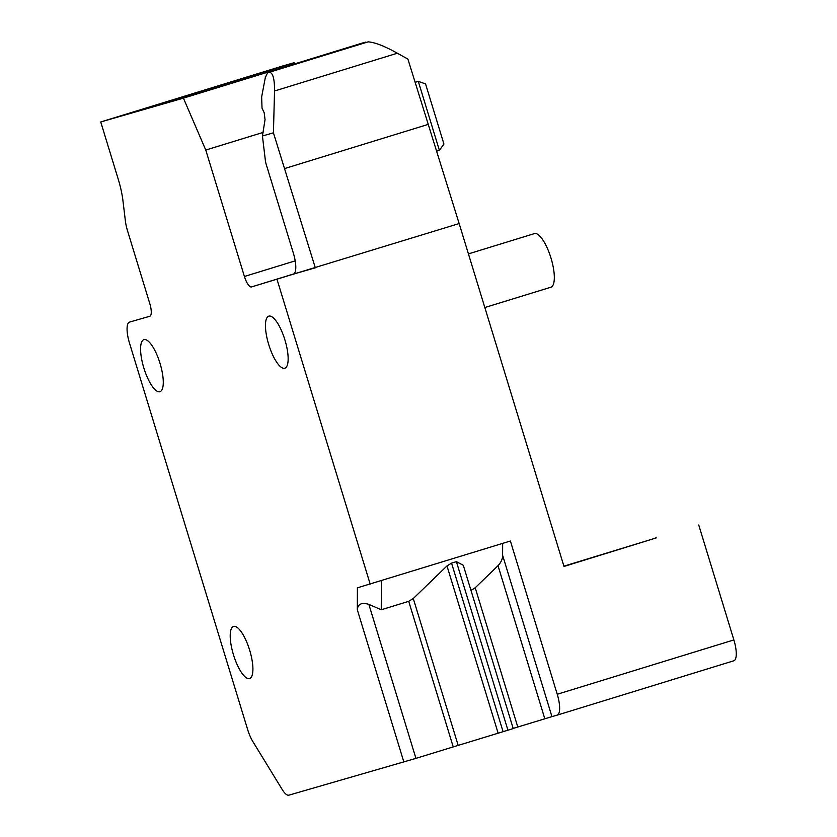 <?xml version="1.0" encoding="UTF-8"?>
<svg xmlns="http://www.w3.org/2000/svg" width="837" height="837" viewBox="0 0 837 837"><rect width="100%" height="100%" fill="white"/><g stroke="black" fill="none" stroke-linecap="round" stroke-linejoin="round"><path stroke-width="1.26" d="M366.355 42.373L267.516 72.777L368.175 41.85C375.154 42.415 384.884 46.213 397.345 53.223L274.536 90.992L273.427 132.821L262.431 135.992L265.371 160.505A8.014 2.48 -107.1 0 0 266.229 164.429L293.4 253.287A20.036 6.194 -107.1 0 1 293.337 274.149A20.036 6.194 -107.1 0 0 293.337 274.149L315.308 267.809L273.427 132.821M262.431 135.992L265.047 119.628L264.199 112.775L262.023 108.14L261.646 96.956L265.308 77.611L267.526 72.777L269.336 72.254C272.883 72.641 274.62 78.887 274.536 90.992M654.984 538.296L563.992 566.45L459.157 223.563L407.901 59.082L397.345 53.223M428.607 124.274L284.758 168.519M381.379 580.7L381.253 609.765L368.855 604.356L415.937 758.374L288.932 795.15A20.036 6.194 -107.1 0 1 282.278 789.626L252.816 741.498A20.036 6.194 -107.1 0 1 247.658 729.592L129.463 342.961A20.036 6.194 -107.1 0 1 129.515 322.099L129.547 322.088A20.036 6.194 -107.1 0 0 129.515 322.099L149.771 316.26A12.021 3.714 -107.1 0 0 149.792 316.25A12.021 3.714 -107.1 0 0 149.833 303.737L127.517 230.75A20.036 6.194 -107.1 0 1 125.383 220.937L122.987 201.006A44.068 13.622 -107.1 0 0 118.299 179.432L100.733 121.961L282.812 65.956L294.069 62.712L294.655 63.874M365.696 42.582L363.122 42.813A20.036 6.194 -107.1 0 0 363.091 42.823A20.036 6.194 -107.1 0 0 363.059 42.833M100.733 121.961L183.418 98.138L365.497 42.132M294.069 62.712L132.016 112.566L201.068 92.656L363.122 42.813M550.84 287.227A28.039 8.663 -107.1 0 0 550.892 287.217A28.039 8.663 -107.1 0 0 550.945 257.932A28.039 8.663 -107.1 0 0 534.445 233.596A28.039 8.663 -107.1 0 0 534.404 233.607A28.039 8.663 -107.1 0 0 534.351 233.617M381.253 609.765L408.718 601.322L413.279 598.518L458.174 745.39L453.225 746.897L408.718 601.322M458.174 745.39L507.933 730.209L456.395 561.648L451.551 563.134L446.989 565.938L413.279 598.518M456.395 561.648L463.3 565.278L513.217 728.556L507.933 730.209M698.738 524.998L733.871 639.928A20.036 6.194 -107.1 0 1 733.808 660.791A20.036 6.194 -107.1 0 0 733.808 660.791L557.191 715.122A20.036 6.194 -107.1 0 0 557.191 715.122L551.939 716.629L502.608 555.276C502.671 558.813 501.143 562.297 498.015 565.707L475.207 587.752L470.99 590.441M502.608 555.276L502.66 543.391M551.939 716.629L513.175 728.42M415.937 758.374L453.225 746.897M563.908 566.168L656.218 537.919M654.942 538.181L656.187 537.825M557.191 715.122A20.036 6.194 -107.1 0 0 557.243 694.26L510.392 541.016L357.409 587.825L357.315 609.775C357.807 604.011 361.647 602.211 368.855 604.356M459.157 223.563L251.498 286.945A12.021 3.714 -107.1 0 1 244.414 276.482L205.766 150.053L183.418 98.138M263.111 132.413L205.766 150.053M141.014 355.223A27.244 8.422 72.9 0 1 143.922 339.623A27.244 8.422 72.9 0 1 162.849 376.106A27.244 8.422 72.9 0 1 159.94 391.706A27.244 8.422 72.9 0 1 141.014 355.223M265.884 331.734A27.244 8.422 72.9 0 1 268.792 316.145A27.244 8.422 72.9 0 1 287.719 352.628A27.244 8.422 72.9 0 1 284.81 368.217A27.244 8.422 72.9 0 1 265.884 331.734M277.078 279.579L370.195 584.142M252.481 662.925A27.244 8.422 -107.1 0 0 233.554 626.442A27.244 8.422 -107.1 0 0 230.646 642.031A27.244 8.422 -107.1 0 0 249.572 678.514A27.244 8.422 -107.1 0 0 252.481 662.925M415.267 82.277L418.301 81.356L439.383 150.315L436.862 151.089M415.257 82.225L418.301 81.356L425.562 83.93L443.934 144.048L439.383 150.315M368.175 41.85L269.336 72.254M475.207 587.752L517.779 727.008M498.015 565.707L544.814 718.774M451.551 563.134L503.089 731.705M498.141 733.222L446.989 565.938M733.871 639.928L557.243 694.26M733.777 660.801L557.222 715.112M293.797 273.929L251.498 286.945M295.199 260.862L244.414 276.482M403.863 762.026L357.315 609.775M363.091 42.823L201.047 92.666M534.404 233.607L468.438 253.893M550.892 287.217L484.832 307.535"/></g></svg>
